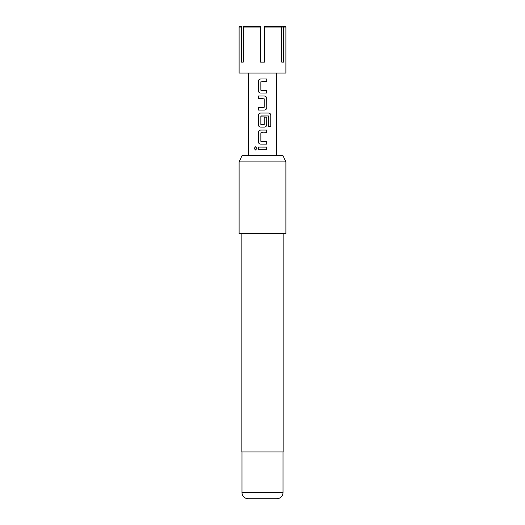 <?xml version="1.0" encoding="UTF-8"?>
<svg xmlns="http://www.w3.org/2000/svg" width="525" height="525" viewBox="0 0 525 525"><rect width="100%" height="100%" fill="white"/><g stroke="black" fill="none" stroke-linecap="round" stroke-linejoin="round"><path stroke-width="0.79" d="M254.152 148.404L255.537 146.79L256.961 148.411L255.537 150.025L254.152 148.404L255.577 146.79M262.5 93.05L260.708 93.05C259.271 92.892 258.484 92.078 258.339 90.602L258.346 81.441C258.484 79.964 259.271 79.15 260.708 78.993L266.739 78.993L266.739 81.611L260.859 81.788L260.866 90.254L266.739 90.431L266.739 93.05L260.689 93.05C259.245 92.879 258.451 92.065 258.293 90.602L258.3 81.441C258.438 79.964 259.232 79.15 260.689 78.993L262.5 78.993M261.037 90.431L262.5 90.431M266.693 90.431L266.693 93.05M258.346 110.079L258.346 107.461L264.18 107.284L264.18 98.812L258.346 98.634L258.346 96.016M261.056 124.773L264.18 124.596L264.18 117.154L266.739 117.154L266.746 124.661C266.602 126.131 265.801 126.945 264.357 127.109L260.708 127.103C259.271 126.952 258.484 126.138 258.346 124.661L258.346 115.493C258.484 114.017 259.271 113.203 260.708 113.046L268.767 113.046C270.04 113.216 270.736 114.03 270.854 115.493L270.854 126.492L268.61 126.492L268.452 115.953L261.056 115.953M266.739 117.154L266.693 124.661C266.556 126.131 265.768 126.945 264.338 127.109M262.5 141.514L266.739 141.514L266.739 144.139L260.708 144.132C259.271 143.981 258.484 143.161 258.346 141.691L258.346 132.517C258.484 131.047 259.271 130.233 260.708 130.075L266.746 130.075L266.746 132.694L260.866 132.871L260.866 141.337L266.693 141.514L266.693 144.139M262.5 149.723L258.287 149.717L258.293 147.098L266.739 147.105L266.739 149.723L262.5 149.723L258.333 149.717L258.339 147.098M243.285 27.031L243.285 62.114L241.336 62.114L241.336 27.031L239.111 27.031L239.111 73.034L285.889 73.034L285.889 27.031L283.664 27.031L283.664 62.114L281.715 62.114L281.715 27.031L264.449 27.031L264.449 62.114L260.551 62.114L260.551 27.031L243.285 27.031L243.968 26.25L260.551 26.25L260.551 27.031M262.5 98.641L258.3 98.634L258.3 96.016L264.351 96.016C265.788 96.193 266.588 97.007 266.739 98.464L266.739 107.632C266.595 109.102 265.801 109.915 264.357 110.079L258.3 110.079L258.3 107.461L263.255 107.461M262.5 132.694L261.037 132.694M268.38 115.953L260.866 116.13L260.866 124.596L262.5 124.773M262.5 144.132L260.689 144.132C259.245 143.968 258.451 143.154 258.3 141.691L258.3 132.517C258.438 131.047 259.238 130.233 260.689 130.075M262.5 127.103L260.689 127.103C259.252 126.938 258.451 126.125 258.3 124.661L258.3 115.493C258.438 114.017 259.232 113.203 260.689 113.046L262.5 113.046M242.018 155.682L282.982 155.682L285.889 161.917L239.111 161.917L242.018 155.682M248.233 498.75L276.767 498.75L248.233 498.75A6.234 6.234 0 0 1 241.992 492.516L241.992 451.966M276.767 498.75A6.234 6.234 0 0 0 283.008 492.516L283.008 451.966M241.835 233.651L241.835 451.966L283.165 451.966L283.165 233.651M239.111 161.917L239.111 233.651L285.889 233.651L285.889 161.917M283.664 27.031L282.982 26.25L285.114 26.25L285.889 27.031M264.449 27.031L264.449 26.25L281.033 26.25L281.715 27.031M281.715 27.713L282.982 26.25M239.111 27.031L239.886 26.25L242.018 26.25L241.336 27.031M283.664 62.114L281.715 62.114M243.285 62.114L241.336 62.114M262.5 147.105L266.739 147.105M266.693 147.105L266.693 149.723M255.577 150.025L254.251 148.404M262.5 130.075L266.693 130.075L266.693 132.694M268.767 113.046L268.695 113.046C269.968 113.203 270.657 114.017 270.756 115.493L270.854 115.493M270.756 115.493L270.756 126.492M262.5 96.016L264.351 96.016C265.762 96.18 266.549 96.994 266.693 98.464L266.739 107.632M266.693 107.632C266.556 109.102 265.768 109.915 264.331 110.079M266.693 78.993L266.739 81.611M266.693 81.611L262.5 81.611M241.992 492.516L283.008 492.516M276.537 155.682L276.537 73.034M248.463 155.682L248.463 73.034"/></g></svg>
